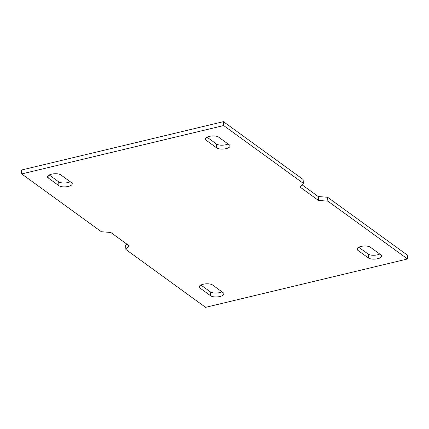 <?xml version="1.0" encoding="UTF-8"?>
<svg xmlns="http://www.w3.org/2000/svg" width="429" height="429" viewBox="0 0 429 429"><rect width="100%" height="100%" fill="white"/><g stroke="black" fill="none" stroke-linecap="round" stroke-linejoin="round"><path stroke-width="0.64" d="M407.55 258.966L327.869 201.153L327.617 197.26L407.298 255.067L407.55 258.966L205.582 307.341L125.901 249.533L125.649 245.635L126.914 244.176M223.418 121.659L223.67 125.552L21.702 173.933L21.45 170.034L223.418 121.659L303.099 179.467L303.351 183.365L223.67 125.552M125.901 249.533L129.145 245.796L110.757 232.454L101.383 231.74L21.702 173.933M327.869 201.153L318.495 200.44L300.107 187.103L303.351 183.365M207.019 137.173L216.468 144.026L216.72 147.925A7.03 2.654 176.3 0 0 224.689 148.906A7.03 2.654 176.3 0 0 230.046 145.957A7.03 2.654 176.3 0 0 229.343 144.9L218.618 137.119A7.03 2.654 176.3 0 0 210.65 136.132A7.03 2.654 176.3 0 0 205.293 139.082A7.03 2.654 176.3 0 0 205.995 140.138L205.85 137.94M216.72 147.925L205.995 140.138M48.209 177.933L58.934 185.714A7.03 2.654 176.3 0 0 66.903 186.701A7.03 2.654 176.3 0 0 72.26 183.751A7.03 2.654 176.3 0 0 71.557 182.695L60.832 174.909A7.03 2.654 176.3 0 0 52.864 173.927A7.03 2.654 176.3 0 0 47.506 176.877A7.03 2.654 176.3 0 0 48.209 177.933L48.064 175.734M381.043 254.96L370.318 247.179A7.03 2.654 176.3 0 0 362.349 246.198A7.03 2.654 176.3 0 0 356.992 249.147A7.03 2.654 176.3 0 0 357.695 250.204L368.42 257.985A7.03 2.654 176.3 0 0 376.389 258.966A7.03 2.654 176.3 0 0 381.746 256.022A7.03 2.654 176.3 0 0 381.043 254.96M210.634 295.779A7.03 2.654 176.3 0 0 218.602 296.761A7.03 2.654 176.3 0 0 223.959 293.817A7.03 2.654 176.3 0 0 223.257 292.755L212.532 284.974A7.03 2.654 176.3 0 0 204.563 283.993A7.03 2.654 176.3 0 0 199.206 286.942A7.03 2.654 176.3 0 0 199.909 287.998L210.634 295.779L210.382 291.881L200.933 285.028M327.617 197.26L318.243 196.546L302.086 184.824M216.468 144.026A7.03 2.654 176.3 0 0 228.067 143.972M49.233 174.968L58.682 181.821A7.03 2.654 176.3 0 0 70.276 181.767M358.724 247.233L368.168 254.091A7.03 2.654 176.3 0 0 379.767 254.032M210.382 291.881A7.03 2.654 176.3 0 0 221.981 291.827M318.495 200.44L318.243 196.546M357.695 250.204L357.555 248.005M368.42 257.985L368.168 254.091M199.764 285.8L199.909 287.998M58.682 181.821L58.934 185.714"/></g></svg>
